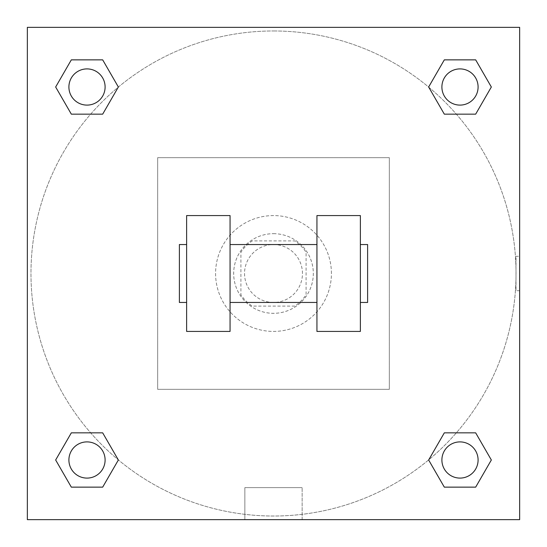 <?xml version="1.0" encoding="UTF-8"?>
<svg xmlns="http://www.w3.org/2000/svg" width="547" height="547" viewBox="0 0 547 547"><rect width="100%" height="100%" fill="white"/><g stroke="black" fill="none" stroke-linecap="round" stroke-linejoin="round"><path stroke-width="0.41" stroke-dasharray="2.73 2.05" d="M302.457 273.5A28.957 28.957 0 0 0 259.018 248.42A28.957 28.957 0 0 0 259.018 298.58A28.957 28.957 0 0 0 302.457 273.5A28.957 28.957 0 0 0 259.018 248.42A28.957 28.957 0 0 0 259.018 298.58A28.957 28.957 0 0 0 302.457 273.5M294.744 306.081L252.256 306.081A38.892 38.892 0 0 1 240.919 294.744L240.919 252.256A38.892 38.892 0 0 1 252.256 240.919L294.744 240.919A38.892 38.892 0 0 1 306.081 252.256L306.081 294.744A38.892 38.892 0 0 1 294.744 306.081L252.256 306.081A38.892 38.892 0 0 1 240.919 294.744L240.919 252.256A38.892 38.892 0 0 1 252.256 240.919L294.744 240.919A38.892 38.892 0 0 1 306.081 252.256L306.081 294.744A38.892 38.892 0 0 1 294.744 306.081M273.5 233.678A39.822 39.822 0 0 1 307.982 293.411A39.822 39.822 0 0 1 239.018 293.411A39.822 39.822 0 0 1 273.5 233.678A39.822 39.822 0 0 0 233.678 273.5A39.822 39.822 0 0 0 273.5 313.322A39.822 39.822 0 0 0 313.322 273.5A39.822 39.822 0 0 0 273.5 233.678M331.42 273.5A57.92 57.92 0 0 0 244.543 223.34A57.92 57.92 0 0 0 244.543 323.66A57.92 57.92 0 0 0 331.42 273.5A57.92 57.92 0 0 0 244.543 223.34A57.92 57.92 0 0 0 244.543 323.66A57.92 57.92 0 0 0 331.42 273.5M389.334 389.334L389.334 157.666L157.666 157.666L157.666 389.334L389.334 389.334L389.334 157.666L157.666 157.666L157.666 389.334L389.334 389.334M519.65 519.65L27.35 519.65L27.35 27.35L519.65 27.35L519.65 519.65L27.35 519.65L27.35 27.35L519.65 27.35L519.65 519.65L27.35 519.65L27.35 27.35L519.65 27.35L519.65 519.65L27.35 519.65L27.35 27.35L519.65 27.35L519.65 519.65M273.5 27.35L256.304 27.35L273.5 27.357M459.993 441.894A18.099 18.099 0 0 1 475.671 469.046A18.099 18.099 0 0 1 444.321 469.046A18.099 18.099 0 0 1 459.993 441.894A18.099 18.099 0 0 1 478.092 459.993A18.099 18.099 0 0 1 459.993 478.092A18.099 18.099 0 0 1 441.894 459.993A18.099 18.099 0 0 1 459.993 441.894M459.993 68.908A18.099 18.099 0 0 1 475.671 96.053A18.099 18.099 0 0 1 444.321 96.053A18.099 18.099 0 0 1 459.993 68.908A18.099 18.099 0 0 0 441.894 87.007A18.099 18.099 0 0 0 459.993 105.106A18.099 18.099 0 0 0 478.092 87.007A18.099 18.099 0 0 0 459.993 68.908M105.106 87.007A18.099 18.099 0 0 0 77.954 71.329A18.099 18.099 0 0 0 77.954 102.679A18.099 18.099 0 0 0 105.106 87.007A18.099 18.099 0 0 0 77.954 71.329A18.099 18.099 0 0 0 77.954 102.679A18.099 18.099 0 0 0 105.106 87.007A18.099 18.099 0 0 0 77.954 71.329A18.099 18.099 0 0 0 77.954 102.679A18.099 18.099 0 0 0 105.106 87.007M87.007 441.894A18.099 18.099 0 0 1 102.679 469.046A18.099 18.099 0 0 1 71.329 469.046A18.099 18.099 0 0 1 87.007 441.894A18.099 18.099 0 0 0 68.908 459.993A18.099 18.099 0 0 0 87.007 478.092A18.099 18.099 0 0 0 105.106 459.993A18.099 18.099 0 0 0 87.007 441.894M273.5 30.967A242.533 242.533 0 0 1 483.534 394.763A242.533 242.533 0 0 1 63.466 394.763A242.533 242.533 0 0 1 273.5 30.967A242.533 242.533 0 0 0 30.967 273.5A242.533 242.533 0 0 0 273.5 516.033A242.533 242.533 0 0 0 516.033 273.5A242.533 242.533 0 0 0 273.5 30.967M519.65 256.304L519.65 290.696L519.65 256.304L519.643 290.696L519.65 256.304L515.999 256.304L515.999 290.696L515.999 256.304M244.865 519.65L302.135 519.65L244.865 519.65L244.865 487.623L302.135 487.623L244.865 487.623L302.135 487.623L244.865 487.623L244.865 519.65L302.135 519.65L244.865 519.65M27.35 290.696L27.35 256.304L27.357 290.696M478.092 459.993A18.099 18.099 0 0 0 450.947 444.321A18.099 18.099 0 0 0 450.947 475.671A18.099 18.099 0 0 0 478.092 459.993M428.643 459.993L444.321 487.145L428.643 459.993L444.321 432.848M491.343 459.993L475.671 432.848L491.343 459.993L475.671 487.145M105.106 459.993A18.099 18.099 0 0 0 77.954 444.321A18.099 18.099 0 0 0 77.954 475.671A18.099 18.099 0 0 0 105.106 459.993M55.657 459.993L71.329 487.145L55.657 459.993L71.329 432.848M118.357 459.993L102.679 432.848L118.357 459.993L102.679 487.145M478.092 87.007A18.099 18.099 0 0 0 450.947 71.329A18.099 18.099 0 0 0 450.947 102.679A18.099 18.099 0 0 0 478.092 87.007M428.643 87.007L444.321 114.152L428.643 87.007L444.321 59.855M491.343 87.007L475.671 59.855L491.343 87.007L475.671 114.152M55.657 87.007L71.329 114.152L55.657 87.007L71.329 59.855M118.357 87.007L102.679 59.855L118.357 87.007L102.679 114.152M186.623 215.58L230.061 215.58L230.061 331.42L186.623 331.42L186.623 215.58M316.939 215.58L316.939 331.42L360.377 331.42L360.377 215.58L316.939 215.58M316.939 273.5L316.939 244.543L316.939 273.5M230.061 273.5L230.061 244.543L230.061 273.5M360.377 273.5L360.377 244.543L360.377 273.5M367.618 244.543L367.618 302.457M186.623 273.5L186.623 302.457L186.623 273.5M179.382 302.457L179.382 244.543M302.135 519.65L302.135 487.623L302.135 519.65M519.65 290.696L515.999 290.696"/><path stroke-width="0.82" d="M428.643 459.993L444.321 432.848L475.671 432.848L491.343 459.993L475.671 487.145L444.321 487.145L428.643 459.993L444.321 432.848L475.671 432.848L444.321 432.848M475.671 487.145L444.321 487.145L475.671 487.145L491.343 459.993M478.092 459.993A18.099 18.099 0 0 0 450.947 444.321A18.099 18.099 0 0 0 450.947 475.671A18.099 18.099 0 0 0 478.092 459.993M55.657 459.993L71.329 432.848L102.679 432.848L118.357 459.993L102.679 487.145L71.329 487.145L55.657 459.993L71.329 432.848L102.679 432.848L71.329 432.848M102.679 487.145L71.329 487.145L102.679 487.145L118.357 459.993M105.106 459.993A18.099 18.099 0 0 0 77.954 444.321A18.099 18.099 0 0 0 77.954 475.671A18.099 18.099 0 0 0 105.106 459.993M428.643 87.007L444.321 59.855L475.671 59.855L491.343 87.007L475.671 114.152L444.321 114.152L428.643 87.007L444.321 59.855L475.671 59.855L444.321 59.855M475.671 114.152L444.321 114.152L475.671 114.152L491.343 87.007M478.092 87.007A18.099 18.099 0 0 0 450.947 71.329A18.099 18.099 0 0 0 450.947 102.679A18.099 18.099 0 0 0 478.092 87.007M55.657 87.007L71.329 59.855L102.679 59.855L118.357 87.007L102.679 114.152L71.329 114.152L55.657 87.007L71.329 59.855L102.679 59.855L71.329 59.855M102.679 114.152L71.329 114.152L102.679 114.152L118.357 87.007M105.106 87.007A18.099 18.099 0 0 0 77.954 71.329A18.099 18.099 0 0 0 77.954 102.679A18.099 18.099 0 0 0 105.106 87.007M519.65 27.35L519.65 519.65L27.35 519.65L27.35 27.35L519.65 27.35M316.939 215.58L316.939 331.42L360.377 331.42L360.377 215.58L316.939 215.58M230.061 331.42L230.061 215.58L186.623 215.58L186.623 331.42L230.061 331.42M360.377 302.457L367.618 302.457L367.618 244.543L360.377 244.543M186.623 244.543L179.382 244.543L179.382 302.457L186.623 302.457M316.939 244.543L230.061 244.543M316.939 302.457L230.061 302.457"/></g></svg>
